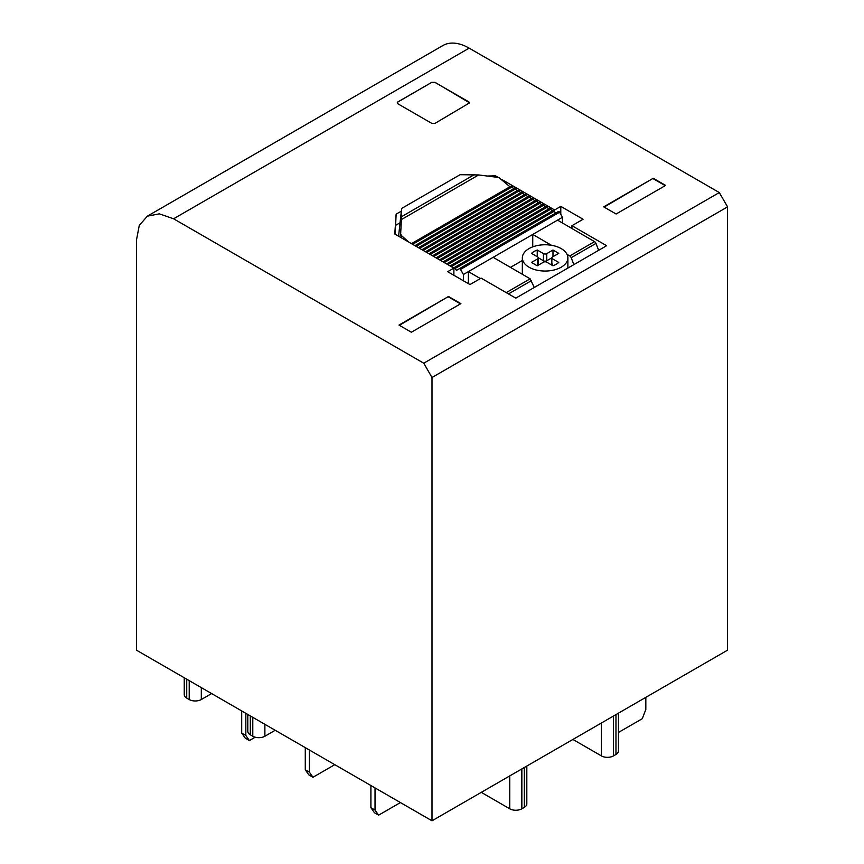 <?xml version="1.0" encoding="UTF-8"?>
<svg xmlns="http://www.w3.org/2000/svg" width="864" height="864" viewBox="0 0 864 864"><rect width="100%" height="100%" fill="white"/><g stroke="black" fill="none" stroke-linecap="round" stroke-linejoin="round"><path stroke-width="1.3" d="M173.588 218.786L159.376 213.84L147.323 216.184L139.266 225.45L136.436 240.235L136.436 650.16L432 820.8L432 377.503L423.749 363.204L173.588 218.786L469.152 48.146L719.302 192.564L727.564 206.863L432 377.503M423.749 363.204L719.302 192.564M501.703 179.431L554.602 209.963L560.79 206.388L560.79 214.337M571.936 228.506L571.936 225.698L583.081 219.262L560.79 206.388M571.936 225.698L606.614 245.711L515.797 298.145L481.118 278.122L469.973 284.558L447.682 271.696L453.881 268.121L453.881 275.27M400.918 211.399L396.133 214.164L394.783 234.004L453.881 268.121M487.199 176.04L495.504 175.846L498.269 177.444M397.894 103.799L397.213 102.848L397.894 101.898L431.741 82.35L435.046 82.35L469.573 102.848L435.046 123.347L431.741 123.347L397.894 103.799M653.26 178.265L603.72 206.863L616.108 214.013L665.647 185.414L653.26 178.265L604.13 207.101M448.513 296.482L398.974 325.08L411.361 332.23L460.901 303.631L448.513 296.482L399.384 325.318M727.564 206.863L727.564 650.16L432 820.8M147.323 216.184L442.886 45.544A52.542 30.337 60 0 1 469.152 48.146M554.602 209.963L554.602 211.68M396.133 214.164L395.215 234.252M399.632 223.009L395.701 225.277M495.504 175.846L495.504 177.088M397.213 102.892L397.894 101.898M397.894 101.995L431.741 82.35M431.741 82.447L435.046 82.35M435.046 82.447L468.893 101.898M468.893 101.995L469.573 102.892M665.226 185.652L653.26 178.74M460.48 303.869L448.513 296.957M613.483 716.018L613.483 755.892A8.554 4.936 180 0 1 601.387 755.892L572.908 739.444M613.483 755.892L615.967 754.466L615.967 714.593M618.473 713.146L618.473 750.967A8.554 4.936 180 0 1 615.967 754.466M250.312 715.9L250.312 734.8L252.785 736.236A8.554 4.936 180 0 0 264.881 736.236L275.206 730.274M521.845 768.928L521.845 808.801A8.554 4.936 180 0 1 509.749 808.801L481.27 792.353M521.845 808.801L524.318 807.376L524.318 767.502M526.824 766.055L526.824 803.876A8.554 4.936 180 0 1 524.318 807.376M201.312 687.614L201.312 699.527A8.554 4.936 180 0 1 189.216 699.527L186.732 698.101A8.554 4.936 180 0 1 184.237 694.602L184.237 677.754M201.312 699.527L211.626 693.565M250.312 734.8A8.554 4.936 180 0 1 247.806 731.311L247.806 714.452M645.829 697.345L645.829 709.506L642.254 718.718L618.473 732.445M255.215 737.208L249.404 740.567L245.279 738.18L241.704 733.093L241.704 710.932M241.704 733.093L245.83 735.48L245.83 713.318M249.404 740.567L245.83 735.48M334.789 764.672L312.973 777.265L308.848 774.889L305.273 769.802L305.273 747.63M312.973 777.265L309.398 772.178L305.273 769.802M309.398 772.178L309.398 750.017M400.421 802.57L378.605 815.162L374.479 812.776L370.904 807.689L370.904 785.527M378.605 815.162L375.03 810.076L370.904 807.689M375.03 810.076L375.03 787.914M573.88 264.611L571.19 257.699A2.333 1.35 -120 0 0 569.776 255.928L567.011 254.329M598.655 250.312L595.966 243.4A2.333 1.35 -120 0 0 594.54 241.628L557.528 220.136L532.764 234.436L551.426 245.279M534.254 287.485L530.14 278.813L493.139 257.321L532.764 234.436L532.732 246.866M463.396 280.768L463.417 274.482L468.374 271.62L480.352 278.575M493.139 257.321L468.374 271.62L468.342 283.619M557.528 220.136L562.486 217.274L562.475 223.009M474.282 174.679L401.555 216.67L401.63 208.451L460.102 174.701L478.656 174.949L498.83 177.509L509.944 186.764L511.121 186.095A1.166 0.67 60 0 1 512.287 186.775L513.454 188.795L514.62 188.136A1.166 0.67 60 0 1 515.786 188.806L516.953 190.836L518.119 190.166A1.166 0.67 60 0 1 519.286 190.847L520.452 192.866L521.629 192.197A1.166 0.67 60 0 1 522.796 192.877L523.962 194.897L525.128 194.238A1.166 0.67 60 0 1 526.295 194.908L527.461 196.938L528.628 196.268A1.166 0.67 60 0 1 529.794 196.949L530.96 198.968L532.138 198.299A1.166 0.67 60 0 1 533.304 198.979L534.47 201.01L535.637 200.34A1.166 0.67 60 0 1 536.803 201.02L537.97 203.04L539.136 202.37A1.166 0.67 60 0 1 540.302 203.051L541.469 205.07L542.646 204.401A1.166 0.67 60 0 1 543.812 205.081L544.968 207.112L546.145 206.442A1.166 0.67 60 0 1 547.312 207.122L548.478 209.142L549.644 208.472A1.166 0.67 60 0 1 550.811 209.153L551.977 211.172L553.154 210.514A1.166 0.67 60 0 1 554.321 211.183L555.476 213.214L558.414 211.54A1.166 0.67 60 0 1 559.58 212.22L562.486 217.274M463.417 274.482L460.501 269.417A1.166 0.67 -120 0 0 459.335 268.736L456.408 270.41L455.242 268.38L453.622 267.97L551.977 211.172M522.342 260.518L510.462 267.376M452.207 267.149L450.112 265.939L548.478 209.142M448.708 265.129L446.591 263.909L544.968 207.112M445.219 263.12L443.081 261.878L541.469 205.07M441.731 261.101L439.571 259.859L537.97 203.04M438.232 259.081L436.05 257.828L534.47 201.01M434.743 257.072L432.54 255.798L530.96 198.968M431.255 255.053L429.03 253.768L527.461 196.938M427.756 253.033L425.52 251.737L523.962 194.897M424.267 251.024L422.55 249.394L421.999 249.718L520.452 192.866M420.768 249.005L419.051 247.363L418.489 247.687L516.953 190.836M417.28 246.985L416.718 246.002L414.979 245.657L513.454 188.795M413.791 244.976L413.219 243.972L411.458 243.626L509.944 186.764M408.726 242.05L401.998 236.056L401.501 237.881M561.2 267.203A22.766 13.144 -0 0 0 567.875 257.904A22.766 13.144 -0 0 0 553.824 245.765A22.766 13.144 -0 0 0 529.006 248.605A22.766 13.144 -0 0 0 522.342 257.904A22.766 13.144 -0 0 0 536.393 270.043A22.766 13.144 -0 0 0 561.2 267.203M401.63 208.451L398.585 236.196M401.555 216.67L400.637 234.198L401.987 236.056M456.408 270.41L555.476 213.214M400.637 234.198L399.892 236.952M531.457 262.451L537.678 258.854A2.333 1.35 -0 0 0 538.358 257.904A2.333 1.35 -0 0 0 537.678 256.954L531.457 253.357L533.963 251.467L537.235 250.02L543.456 253.616A2.333 1.35 -0 0 0 546.761 253.616L552.982 250.02L558.76 253.357L552.539 256.954A2.333 1.35 -0 0 0 551.848 257.904A2.333 1.35 -0 0 0 552.539 258.854L558.76 262.451L556.254 264.341L552.982 265.788L546.761 262.192A2.333 1.35 -0 0 0 543.456 262.192L537.235 265.788L531.457 262.451M538.358 265.14A2.333 1.35 -0 0 0 538.358 265.054L538.358 257.904M537.235 256.694L537.235 250.02M538.358 257.818L543.456 260.766A2.333 1.35 -0 0 0 546.761 260.766L551.858 257.818M552.982 250.02L552.982 256.694M551.848 257.904L551.848 265.054A2.333 1.35 -0 0 0 551.858 265.14M601.387 755.892L601.387 723.006M264.881 736.236L264.881 724.313M509.749 808.801L509.749 775.915M186.732 679.201L186.732 698.101M189.216 699.527L189.216 680.627M252.785 736.236L252.785 717.336M594.54 241.628L569.776 255.928M595.966 243.4L571.19 257.699M460.501 269.417L559.58 212.22M530.14 278.813L506.228 292.615M558.414 211.54L459.335 268.736M531.565 280.584L508.475 293.911M478.656 174.949L401.458 219.532M511.121 186.095L412.042 243.292M512.287 186.775L413.219 243.972M514.62 188.136L415.552 245.333M515.786 188.806L416.718 246.002M518.119 190.166L419.051 247.363M519.286 190.847L420.217 248.044M521.629 192.197L422.55 249.394M522.796 192.877L423.727 250.074M525.128 194.238L426.06 251.435M526.295 194.908L427.226 252.115M528.628 196.268L429.559 253.465M529.794 196.949L430.726 254.146M532.138 198.299L433.058 255.496M533.304 198.979L434.225 256.176M535.637 200.34L436.568 257.537M536.803 201.02L437.735 258.217M539.136 202.37L440.068 259.567M540.302 203.051L441.234 260.248M542.646 204.401L443.567 261.608M543.812 205.081L444.733 262.278M546.145 206.442L447.077 263.639M547.312 207.122L448.243 264.319M549.644 208.472L450.576 265.669M550.811 209.153L451.742 266.35M553.154 210.514L454.075 267.71M554.321 211.183L455.242 268.38M537.678 258.854L537.678 265.529M543.456 253.616L543.456 260.766M546.761 260.766L546.761 253.616M552.539 265.529L552.539 264.103M567.875 268.078L567.875 257.904M522.342 274.277L522.342 257.904"/></g></svg>
